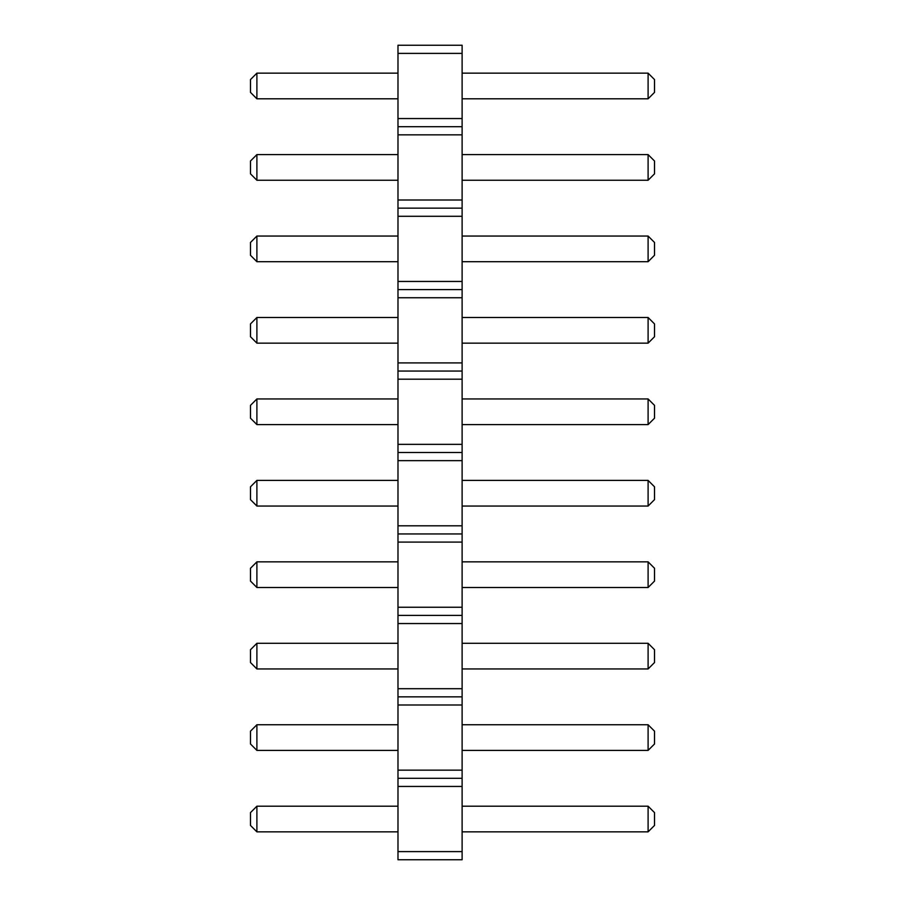 <?xml version="1.0" encoding="UTF-8"?>
<svg xmlns="http://www.w3.org/2000/svg" width="905" height="905" viewBox="0 0 905 905"><rect width="100%" height="100%" fill="white"/><g stroke="black" fill="none" stroke-linecap="round" stroke-linejoin="round"><path stroke-width="0.68" stroke-dasharray="4.53 3.39" d="M462.116 851.605L397.985 851.605L397.985 859.75L462.116 859.75L462.116 45.25L397.985 45.25L397.985 53.395L462.116 53.395M397.985 851.605L397.985 786.445L462.116 786.445M397.985 786.445L397.985 53.395M397.985 398.947L397.985 424.603L397.985 398.947L256.896 398.947L256.896 424.603L397.985 424.603M397.985 480.397L397.985 506.053L397.985 480.397L256.896 480.397L256.896 506.053L397.985 506.053M397.985 561.847L397.985 587.503L397.985 561.847L256.896 561.847L256.896 587.503L397.985 587.503M397.985 236.047L397.985 261.703L397.985 236.047L256.896 236.047L256.896 261.703L397.985 261.703M397.985 317.497L397.985 343.153L397.985 317.497L256.896 317.497L256.896 343.153L397.985 343.153M397.985 73.147L397.985 98.803L397.985 73.147L256.896 73.147L256.896 98.803L397.985 98.803M397.985 154.597L397.985 180.253L397.985 154.597L256.896 154.597L256.896 180.253L397.985 180.253M397.985 806.197L397.985 831.853L397.985 806.197L256.896 806.197L256.896 831.853L397.985 831.853M397.985 643.297L397.985 668.953L397.985 643.297L256.896 643.297L256.896 668.953L397.985 668.953M397.985 724.747L397.985 750.403L397.985 724.747L256.896 724.747L256.896 750.403L397.985 750.403M462.116 424.603L462.116 398.947L462.116 424.603L648.104 424.603L654.519 418.189L654.519 405.361L648.104 398.947L648.104 424.603M462.116 506.053L462.116 480.397L462.116 506.053L648.104 506.053L654.519 499.639L654.519 486.811L648.104 480.397L648.104 506.053M462.116 587.503L462.116 561.847L462.116 587.503L648.104 587.503L654.519 581.089L654.519 568.261L648.104 561.847L648.104 587.503M462.116 261.703L462.116 236.047L462.116 261.703L648.104 261.703L654.519 255.289L654.519 242.461L648.104 236.047L648.104 261.703M462.116 343.153L462.116 317.497L462.116 343.153L648.104 343.153L654.519 336.739L654.519 323.911L648.104 317.497L648.104 343.153M462.116 98.803L462.116 73.147L462.116 98.803L648.104 98.803L654.519 92.389L654.519 79.561L648.104 73.147L648.104 98.803M462.116 180.253L462.116 154.597L462.116 180.253L648.104 180.253L654.519 173.839L654.519 161.011L648.104 154.597L648.104 180.253M462.116 831.853L462.116 806.197L462.116 831.853L648.104 831.853L654.519 825.439L654.519 812.611L648.104 806.197L648.104 831.853M462.116 668.953L462.116 643.297L462.116 668.953L648.104 668.953L654.519 662.539L654.519 649.711L648.104 643.297L648.104 668.953M462.116 750.403L462.116 724.747L462.116 750.403L648.104 750.403L654.519 743.989L654.519 731.161L648.104 724.747L648.104 750.403M397.985 778.3L462.116 778.3M397.985 770.155L462.116 770.155M397.985 704.995L462.116 704.995M397.985 696.85L462.116 696.85M397.985 688.705L462.116 688.705M397.985 623.545L462.116 623.545M397.985 615.4L462.116 615.4M397.985 607.255L462.116 607.255M397.985 542.095L462.116 542.095M397.985 533.95L462.116 533.95M397.985 525.805L462.116 525.805M397.985 460.645L462.116 460.645M397.985 452.5L462.116 452.5M397.985 444.355L462.116 444.355M397.985 379.195L462.116 379.195M397.985 371.05L462.116 371.05M397.985 362.905L462.116 362.905M397.985 297.745L462.116 297.745M397.985 289.6L462.116 289.6M397.985 281.455L462.116 281.455M397.985 216.295L462.116 216.295M397.985 208.15L462.116 208.15M397.985 200.005L462.116 200.005M397.985 134.845L462.116 134.845M397.985 126.7L462.116 126.7M397.985 118.555L462.116 118.555M462.116 398.947L648.104 398.947M462.116 480.397L648.104 480.397M462.116 561.847L648.104 561.847M462.116 236.047L648.104 236.047M462.116 317.497L648.104 317.497M462.116 73.147L648.104 73.147M462.116 154.597L648.104 154.597M462.116 806.197L648.104 806.197M462.116 643.297L648.104 643.297M462.116 724.747L648.104 724.747M256.896 424.603L250.481 418.189L250.481 405.361L256.896 398.947M256.896 506.053L250.481 499.639L250.481 486.811L256.896 480.397M256.896 587.503L250.481 581.089L250.481 568.261L256.896 561.847M256.896 261.703L250.481 255.289L250.481 242.461L256.896 236.047M256.896 343.153L250.481 336.739L250.481 323.911L256.896 317.497M256.896 98.803L250.481 92.389L250.481 79.561L256.896 73.147M256.896 154.597L250.481 161.011L250.481 173.839L256.896 180.253M256.896 806.197L250.481 812.611L250.481 825.439L256.896 831.853M256.896 643.297L250.481 649.711L250.481 662.539L256.896 668.953M256.896 750.403L250.481 743.989L250.481 731.161L256.896 724.747"/><path stroke-width="1.36" d="M397.985 859.75L462.116 859.75L462.116 45.25L397.985 45.25L397.985 859.75M397.985 851.605L462.116 851.605M397.985 786.445L462.116 786.445M397.985 778.3L462.116 778.3M397.985 770.155L462.116 770.155M397.985 704.995L462.116 704.995M397.985 696.85L462.116 696.85M397.985 688.705L462.116 688.705M397.985 623.545L462.116 623.545M397.985 615.4L462.116 615.4M397.985 607.255L462.116 607.255M397.985 542.095L462.116 542.095M397.985 533.95L462.116 533.95M397.985 525.805L462.116 525.805M397.985 460.645L462.116 460.645M397.985 452.5L462.116 452.5M397.985 444.355L462.116 444.355M397.985 379.195L462.116 379.195M397.985 371.05L462.116 371.05M397.985 362.905L462.116 362.905M397.985 297.745L462.116 297.745M397.985 289.6L462.116 289.6M397.985 281.455L462.116 281.455M397.985 216.295L462.116 216.295M397.985 208.15L462.116 208.15M397.985 200.005L462.116 200.005M397.985 134.845L462.116 134.845M397.985 126.7L462.116 126.7M397.985 118.555L462.116 118.555M397.985 53.395L462.116 53.395M397.985 424.603L256.896 424.603L256.896 398.947L397.985 398.947M397.985 506.053L256.896 506.053L256.896 480.397L397.985 480.397M397.985 587.503L256.896 587.503L256.896 561.847L397.985 561.847M397.985 236.047L256.896 236.047L256.896 261.703L397.985 261.703M397.985 343.153L256.896 343.153L256.896 317.497L397.985 317.497M397.985 98.803L256.896 98.803L256.896 73.147L397.985 73.147M397.985 180.253L256.896 180.253L256.896 154.597L397.985 154.597M397.985 831.853L256.896 831.853L256.896 806.197L397.985 806.197M397.985 668.953L256.896 668.953L256.896 643.297L397.985 643.297M397.985 750.403L256.896 750.403L256.896 724.747L397.985 724.747M462.116 398.947L648.104 398.947L648.104 424.603L654.519 418.189L654.519 405.361L648.104 398.947M462.116 424.603L648.104 424.603M462.116 480.397L648.104 480.397L648.104 506.053L654.519 499.639L654.519 486.811L648.104 480.397M462.116 506.053L648.104 506.053M462.116 561.847L648.104 561.847L648.104 587.503L654.519 581.089L654.519 568.261L648.104 561.847M462.116 587.503L648.104 587.503M462.116 261.703L648.104 261.703L654.519 255.289L654.519 242.461L648.104 236.047L648.104 261.703M462.116 236.047L648.104 236.047M462.116 317.497L648.104 317.497L648.104 343.153L654.519 336.739L654.519 323.911L648.104 317.497M462.116 343.153L648.104 343.153M462.116 73.147L648.104 73.147L648.104 98.803L654.519 92.389L654.519 79.561L648.104 73.147M462.116 98.803L648.104 98.803M462.116 154.597L648.104 154.597L648.104 180.253L654.519 173.839L654.519 161.011L648.104 154.597M462.116 180.253L648.104 180.253M462.116 806.197L648.104 806.197L648.104 831.853L654.519 825.439L654.519 812.611L648.104 806.197M462.116 831.853L648.104 831.853M462.116 643.297L648.104 643.297L648.104 668.953L654.519 662.539L654.519 649.711L648.104 643.297M462.116 668.953L648.104 668.953M462.116 724.747L648.104 724.747L648.104 750.403L654.519 743.989L654.519 731.161L648.104 724.747M462.116 750.403L648.104 750.403M256.896 398.947L250.481 405.361L250.481 418.189L256.896 424.603M256.896 480.397L250.481 486.811L250.481 499.639L256.896 506.053M256.896 561.847L250.481 568.261L250.481 581.089L256.896 587.503M256.896 261.703L250.481 255.289L250.481 242.461L256.896 236.047M256.896 317.497L250.481 323.911L250.481 336.739L256.896 343.153M256.896 73.147L250.481 79.561L250.481 92.389L256.896 98.803M256.896 154.597L250.481 161.011L250.481 173.839L256.896 180.253M256.896 806.197L250.481 812.611L250.481 825.439L256.896 831.853M256.896 643.297L250.481 649.711L250.481 662.539L256.896 668.953M256.896 724.747L250.481 731.161L250.481 743.989L256.896 750.403"/></g></svg>
